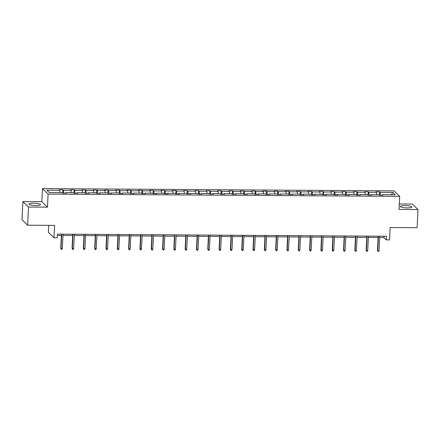 <?xml version="1.0" encoding="UTF-8"?>
<svg xmlns="http://www.w3.org/2000/svg" width="440" height="440" viewBox="0 0 440 440"><rect width="100%" height="100%" fill="white"/><g stroke="black" fill="none" stroke-linecap="round" stroke-linejoin="round"><path stroke-width="0.66" d="M35.943 205.519A5.786 1.122 2.8 0 0 40.535 204.644A5.786 1.122 2.8 0 0 33.572 203.209A5.786 1.122 2.8 0 0 28.98 204.083A5.786 1.122 2.8 0 0 35.943 205.519M407.314 207.911A5.786 1.122 2.8 0 0 411.906 207.042A5.786 1.122 2.8 0 0 404.949 205.607A5.786 1.122 2.8 0 0 400.356 206.476A5.786 1.122 2.8 0 0 407.314 207.911M47.46 207.163L41.85 201.691L22.891 201.57L28.501 207.042L47.46 207.163L48.098 194.084L399.68 196.35L399.042 209.429L418 209.556L412.39 204.078L399.306 203.995M418 209.556L417.109 227.722L390.137 227.546L389.538 239.899L386.238 239.877L386.414 236.247L57.459 234.124L57.277 237.76L53.977 237.738L54.582 225.385L27.61 225.209L22 219.736L22.891 201.57M28.501 207.042L27.61 225.209M48.708 225.346L48.367 232.265L53.977 237.738M41.85 201.691L42.488 188.612L394.07 190.878L399.68 196.35M60.027 192.605L59.719 190.278L59.213 189.783L62.838 189.805L62.678 193.111M380.424 195.162L380.05 192.346L392.882 192.429L395.28 194.766L382.448 194.684L382.954 195.179L379.33 195.156L378.824 194.662L371.135 194.607L371.646 195.107L368.022 195.08L367.51 194.585L359.827 194.535L360.333 195.03L356.708 195.008L356.202 194.513L348.513 194.464L349.025 194.959L345.395 194.937L344.889 194.441L337.205 194.392L337.711 194.887L334.087 194.865L333.581 194.365L325.892 194.315L326.403 194.816L322.773 194.788L322.267 194.293L314.584 194.244L315.09 194.739L311.465 194.716L310.959 194.222L303.27 194.172L303.782 194.667L300.152 194.645L299.645 194.15L291.962 194.101L292.468 194.596L288.844 194.573L288.332 194.073L280.649 194.024L281.155 194.524L277.53 194.497L277.024 194.002L269.341 193.952L269.846 194.447L266.222 194.425L265.711 193.93L258.027 193.881L258.533 194.376L254.909 194.354L254.403 193.859L246.719 193.809L247.225 194.304L243.601 194.277L243.089 193.781L235.406 193.732L235.912 194.227L232.287 194.205L231.781 193.71L224.098 193.661L224.604 194.156L220.979 194.134L220.468 193.639L212.784 193.589L213.29 194.084L209.666 194.062L209.16 193.567L201.471 193.518L201.982 194.013L198.358 193.985L197.846 193.49L190.163 193.441L190.669 193.936L187.044 193.913L186.538 193.419L178.849 193.369L179.361 193.864L175.736 193.842L175.225 193.347L167.541 193.298L168.047 193.793L164.423 193.771L163.916 193.276L156.228 193.226L156.739 193.721L153.114 193.694L152.603 193.198L144.92 193.149L145.426 193.644L141.801 193.622L141.295 193.127L133.606 193.078L134.118 193.573L130.493 193.551L129.982 193.056L122.298 193.006L122.804 193.501L119.18 193.479L118.674 192.984L110.985 192.929L111.496 193.43L107.872 193.402L107.36 192.907L99.677 192.858L100.183 193.353L96.558 193.331L96.052 192.836L88.363 192.786L88.875 193.281L85.245 193.259L84.739 192.764L77.055 192.715L77.561 193.21L73.937 193.188L73.43 192.687L65.742 192.638L66.253 193.138L62.623 193.111L62.117 192.615L49.286 192.533L46.888 190.196L59.719 190.278M48.098 194.084L42.488 188.612M63.723 193.122L63.349 190.3L62.838 189.805M63.349 190.3L71.033 190.35L70.526 189.855L74.151 189.882L73.986 193.188M75.031 193.193L74.657 190.377L74.151 189.882M74.657 190.377L82.341 190.427L81.835 189.931L85.459 189.954L85.3 193.259M86.345 193.264L85.971 190.448L85.459 189.954M85.971 190.448L93.654 190.498L93.148 190.003L96.773 190.025L96.608 193.331M97.653 193.336L97.279 190.52L96.773 190.025M97.279 190.52L104.962 190.57L104.456 190.075L108.081 190.097L107.921 193.402M108.966 193.413L108.592 190.597L108.081 190.097M108.592 190.597L116.276 190.647L115.77 190.146L119.394 190.174L119.229 193.479M120.274 193.485L119.9 190.669L119.394 190.174M119.9 190.669L127.589 190.718L127.078 190.223L130.702 190.245L130.543 193.551M131.588 193.556L131.214 190.74L130.702 190.245M131.214 190.74L138.897 190.79L138.391 190.295L142.016 190.316L141.851 193.622M142.896 193.628L142.522 190.812L142.016 190.316M142.522 190.812L150.211 190.861L149.699 190.366L153.323 190.388L153.164 193.694M154.209 193.705L153.835 190.889L153.323 190.388M153.835 190.889L161.519 190.938L161.013 190.438L164.637 190.465L164.472 193.771M165.517 193.776L165.143 190.96L164.637 190.465M165.143 190.96L172.832 191.01L172.321 190.514L175.945 190.537L175.786 193.842M176.831 193.847L176.457 191.031L175.945 190.537M176.457 191.031L184.14 191.081L183.634 190.586L187.259 190.608L187.094 193.913M188.139 193.919L187.764 191.103L187.259 190.608M187.764 191.103L195.454 191.153L194.942 190.657L198.566 190.68L198.407 193.985M199.452 193.996L199.078 191.18L198.566 190.68M199.078 191.18L206.762 191.23L206.256 190.735L209.88 190.757L209.721 194.062M210.76 194.068L210.386 191.252L209.88 190.757M210.386 191.252L218.075 191.301L217.564 190.806L221.188 190.828L221.029 194.134M222.073 194.139L221.7 191.323L221.188 190.828M221.7 191.323L229.383 191.373L228.877 190.878L232.502 190.899L232.342 194.205M233.382 194.216L233.007 191.395L232.502 190.899M233.007 191.395L240.697 191.444L240.185 190.949L243.81 190.977L243.65 194.282M244.695 194.288L244.321 191.472L243.81 190.977M244.321 191.472L252.005 191.521L251.499 191.026L255.123 191.048L254.964 194.354M256.003 194.359L255.629 191.543L255.123 191.048M255.629 191.543L263.318 191.593L262.807 191.097L266.437 191.12L266.272 194.425M267.317 194.431L266.943 191.615L266.437 191.12M266.943 191.615L274.626 191.664L274.12 191.169L277.745 191.191L277.585 194.497M278.625 194.507L278.251 191.686L277.745 191.191M278.251 191.686L285.94 191.736L285.428 191.24L289.058 191.268L288.893 194.573M289.938 194.579L289.564 191.763L289.058 191.268M289.564 191.763L297.248 191.813L296.742 191.318L300.366 191.34L300.207 194.645M301.246 194.651L300.872 191.835L300.366 191.34M300.872 191.835L308.561 191.884L308.05 191.389L311.68 191.411L311.514 194.716M312.56 194.722L312.186 191.906L311.68 191.411M312.186 191.906L319.869 191.956L319.363 191.461L322.988 191.483L322.828 194.788M323.868 194.799L323.499 191.978L322.988 191.483M323.499 191.978L331.183 192.027L330.677 191.532L334.301 191.56L334.136 194.865M335.181 194.871L334.807 192.055L334.301 191.56M334.807 192.055L342.491 192.104L341.985 191.609L345.609 191.631L345.45 194.937M346.495 194.942L346.12 192.126L345.609 191.631M346.12 192.126L353.804 192.176L353.298 191.681L356.923 191.703L356.757 195.008M357.803 195.014L357.429 192.198L356.923 191.703M357.429 192.198L365.112 192.247L364.606 191.752L368.231 191.774L368.071 195.08M369.116 195.09L368.742 192.274L368.231 191.774M368.742 192.274L376.425 192.324L375.92 191.823L379.544 191.851L379.379 195.156M380.05 192.346L379.544 191.851M65.582 193.132L65.742 192.638M71.341 192.676L71.033 190.35M76.896 193.204L77.055 192.715M82.654 192.748L82.341 190.427M88.204 193.276L88.363 192.786M93.962 192.825L93.654 190.498M99.517 193.353L99.677 192.858M105.276 192.896L104.962 190.57M110.825 193.424L110.985 192.929M116.584 192.968L116.276 190.647M122.139 193.496L122.298 193.006M127.897 193.039L127.589 190.718M133.447 193.567L133.606 193.078M139.205 193.116L138.897 190.79M144.76 193.644L144.92 193.149M150.519 193.188L150.211 190.861M156.068 193.715L156.228 193.226M161.827 193.259L161.519 190.938M167.382 193.787L167.541 193.298M173.14 193.331L172.832 191.01M178.695 193.859L178.849 193.369M184.448 193.407L184.14 191.081M190.003 193.936L190.163 193.441M195.762 193.479L195.454 191.153M201.316 194.007L201.471 193.518M207.07 193.551L206.762 191.23M212.625 194.079L212.784 193.589M218.383 193.622L218.075 191.301M223.938 194.15L224.098 193.661M229.691 193.699L229.383 191.373M235.246 194.227L235.406 193.732M241.005 193.771L240.697 191.444M246.56 194.299L246.719 193.809M252.313 193.842L252.005 191.521M257.868 194.37L258.027 193.881M263.626 193.913L263.318 191.593M269.181 194.441L269.341 193.952M274.934 193.99L274.626 191.664M280.489 194.519L280.649 194.024M286.248 194.062L285.94 191.736M291.803 194.59L291.962 194.101M297.555 194.134L297.248 191.813M303.111 194.662L303.27 194.172M308.869 194.205L308.561 191.884M314.424 194.739L314.584 194.244M320.177 194.282L319.869 191.956M325.732 194.81L325.892 194.315M331.491 194.354L331.183 192.027M337.046 194.882L337.205 194.392M342.804 194.425L342.491 192.104M348.354 194.953L348.513 194.464M354.112 194.502L353.804 192.176M359.667 195.03L359.827 194.535M365.425 194.573L365.112 192.247M370.975 195.102L371.135 194.607M376.734 194.645L376.425 192.324M382.289 195.173L382.448 194.684M379.671 237.507L383.834 237.534L386.238 239.877M57.392 235.428L61.375 235.455M62.964 235.466L72.683 235.527M74.278 235.538L83.996 235.598M85.586 235.609L95.304 235.675M96.899 235.686L106.618 235.747M108.207 235.757L117.926 235.818M119.521 235.829L129.239 235.895M130.829 235.901L140.547 235.966M142.142 235.978L151.861 236.038M153.45 236.049L163.169 236.11M164.764 236.121L174.482 236.187M176.072 236.192L185.796 236.258M187.385 236.269L197.104 236.33M198.693 236.341L208.417 236.401M210.007 236.412L219.725 236.478M221.315 236.484L231.039 236.549M232.628 236.561L242.347 236.621M243.936 236.632L253.66 236.693M255.25 236.704L264.968 236.77M266.558 236.781L276.281 236.841M277.871 236.852L287.59 236.913M289.179 236.924L298.903 236.984M300.493 236.995L310.211 237.061M311.806 237.072L321.525 237.132M323.114 237.144L332.833 237.204M334.428 237.215L344.146 237.276M345.736 237.287L355.454 237.353M357.049 237.364L366.768 237.424M368.357 237.435L378.076 237.496M383.895 236.231L383.834 237.534M391.264 194.739L392.882 192.429M378.142 236.192L377.454 250.234L377.729 250.498L378.428 236.192M379.033 250.509L378.637 251.389L377.911 251.383L377.729 250.498L379.033 250.509L379.731 236.203M377.911 251.383L377.454 250.234M366.828 236.121L366.146 250.157L366.416 250.426L367.114 236.121M367.725 250.431L367.323 251.317L366.603 251.312L366.416 250.426L367.725 250.431L368.423 236.132M366.603 251.312L366.146 250.157M355.52 236.049L354.833 250.085L355.108 250.355L355.806 236.049M356.411 250.36L356.015 251.246L355.289 251.24L355.108 250.355L356.411 250.36L357.11 236.055M355.289 251.24L354.833 250.085M344.207 235.972L343.525 250.014L343.794 250.278L344.493 235.978M345.103 250.289L344.702 251.169L343.981 251.169L343.794 250.278L345.103 250.289L345.802 235.983M343.981 251.169L343.525 250.014M332.899 235.901L332.211 249.942L332.486 250.206L333.185 235.901M333.79 250.217L333.394 251.097L332.668 251.091L332.486 250.206L333.79 250.217L334.488 235.912M332.668 251.091L332.211 249.942M321.585 235.829L320.903 249.865L321.173 250.135L321.871 235.829M322.476 250.14L322.08 251.026L321.354 251.02L321.173 250.135L322.476 250.14L323.18 235.84M321.354 251.02L320.903 249.865M310.277 235.752L309.59 249.794L309.865 250.058L310.563 235.757M311.168 250.069L310.772 250.954L310.046 250.949L309.865 250.058L311.168 250.069L311.867 235.763M310.046 250.949L309.59 249.794M298.964 235.681L298.282 249.722L298.551 249.986L299.25 235.686M299.855 249.997L299.459 250.877L298.733 250.877L298.551 249.986L299.855 249.997L300.559 235.691M298.733 250.877L298.282 249.722M287.656 235.609L286.968 249.651L287.243 249.915L287.942 235.609M288.547 249.92L288.151 250.806L287.425 250.8L287.243 249.915L288.547 249.92L289.245 235.62M287.425 250.8L286.968 249.651M276.342 235.538L275.655 249.574L275.93 249.843L276.628 235.538M277.233 249.849L276.837 250.734L276.111 250.729L275.93 249.843L277.233 249.849L277.937 235.549M276.111 250.729L275.655 249.574M265.034 235.461L264.346 249.502L264.622 249.766L265.32 235.466M265.925 249.777L265.529 250.663L264.803 250.657L264.622 249.766L265.925 249.777L266.624 235.472M264.803 250.657L264.346 249.502M253.721 235.389L253.033 249.431L253.308 249.695L254.007 235.389M254.612 249.706L254.216 250.586L253.49 250.58L253.308 249.695L254.612 249.706L255.316 235.4M253.49 250.58L253.033 249.431M242.413 235.318L241.725 249.354L242 249.623L242.698 235.318M243.304 249.629L242.907 250.514L242.181 250.509L242 249.623L243.304 249.629L244.002 235.329M242.181 250.509L241.725 249.354M231.099 235.246L230.412 249.282L230.687 249.552L231.385 235.246M231.99 249.557L231.594 250.443L230.868 250.437L230.687 249.552L231.99 249.557L232.689 235.257M230.868 250.437L230.412 249.282M219.791 235.169L219.104 249.211L219.373 249.475L220.077 235.174M220.682 249.486L220.286 250.371L219.56 250.365L219.373 249.475L220.682 249.486L221.381 235.18M219.56 250.365L219.104 249.211M208.478 235.098L207.79 249.139L208.065 249.403L208.764 235.098M209.369 249.414L208.972 250.294L208.247 250.289L208.065 249.403L209.369 249.414L210.067 235.109M208.247 250.289L207.79 249.139M197.17 235.026L196.482 249.062L196.752 249.332L197.456 235.026M198.061 249.337L197.665 250.223L196.939 250.217L196.752 249.332L198.061 249.337L198.759 235.037M196.939 250.217L196.482 249.062M185.856 234.955L185.169 248.99L185.444 249.26L186.142 234.955M186.747 249.266L186.351 250.151L185.625 250.146L185.444 249.26L186.747 249.266L187.446 234.96M185.625 250.146L185.169 248.99M174.548 234.878L173.861 248.919L174.13 249.183L174.834 234.883M175.439 249.194L175.043 250.08L174.317 250.074L174.13 249.183L175.439 249.194L176.138 234.889M174.317 250.074L173.861 248.919M163.235 234.806L162.547 248.848L162.822 249.112L163.521 234.806M164.126 249.123L163.73 250.003L163.004 249.997L162.822 249.112L164.126 249.123L164.824 234.817M163.004 249.997L162.547 248.848M151.927 234.735L151.239 248.771L151.509 249.04L152.213 234.735M152.818 249.046L152.416 249.931L151.696 249.926L151.509 249.04L152.818 249.046L153.516 234.746M151.696 249.926L151.239 248.771M140.613 234.663L139.925 248.699L140.201 248.969L140.899 234.663M141.504 248.974L141.108 249.86L140.382 249.854L140.201 248.969L141.504 248.974L142.203 234.669M140.382 249.854L139.925 248.699M129.305 234.586L128.618 248.628L128.887 248.892L129.591 234.591M130.196 248.903L129.795 249.782L129.074 249.782L128.887 248.892L130.196 248.903L130.895 234.597M129.074 249.782L128.618 248.628M117.992 234.514L117.304 248.556L117.579 248.82L118.278 234.514M118.883 248.831L118.487 249.711L117.761 249.706L117.579 248.82L118.883 248.831L119.581 234.526M117.761 249.706L117.304 248.556M106.678 234.443L105.996 248.479L106.266 248.749L106.964 234.443M107.575 248.754L107.173 249.64L106.453 249.634L106.266 248.749L107.575 248.754L108.273 234.454M106.453 249.634L105.996 248.479M95.37 234.372L94.683 248.407L94.958 248.672L95.656 234.372M96.261 248.683L95.865 249.568L95.139 249.563L94.958 248.672L96.261 248.683L96.96 234.377M95.139 249.563L94.683 248.407M84.057 234.295L83.375 248.336L83.644 248.6L84.343 234.3M84.953 248.611L84.552 249.491L83.831 249.491L83.644 248.6L84.953 248.611L85.651 234.306M83.831 249.491L83.375 248.336M72.749 234.223L72.061 248.265L72.336 248.529L73.035 234.223M73.639 248.54L73.243 249.42L72.517 249.414L72.336 248.529L73.639 248.54L74.338 234.234M72.517 249.414L72.061 248.265M61.435 234.152L60.753 248.188L61.023 248.457L61.721 234.152M62.326 248.463L61.93 249.348L61.204 249.343L61.023 248.457L62.326 248.463L63.03 234.163M61.204 249.343L60.753 248.188"/></g></svg>
